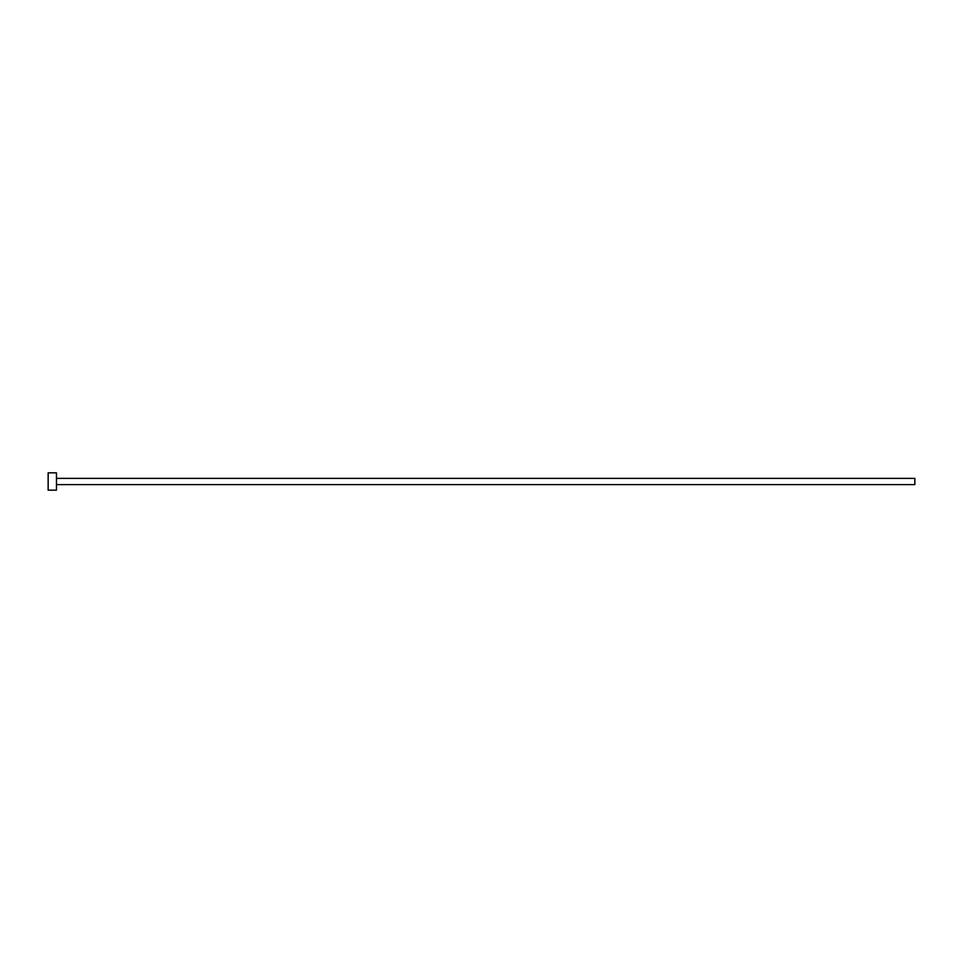<?xml version="1.0" encoding="UTF-8"?>
<svg xmlns="http://www.w3.org/2000/svg" width="963" height="963" viewBox="0 0 963 963"><rect width="100%" height="100%" fill="white"/><g stroke="black" fill="none" stroke-linecap="round" stroke-linejoin="round"><path stroke-width="1.44" d="M56.468 478.382L914.85 478.382L914.85 484.618L56.468 484.618M56.468 481.5L56.468 490.167L48.15 490.167L48.15 472.833L56.468 472.833L56.468 481.5"/></g></svg>
